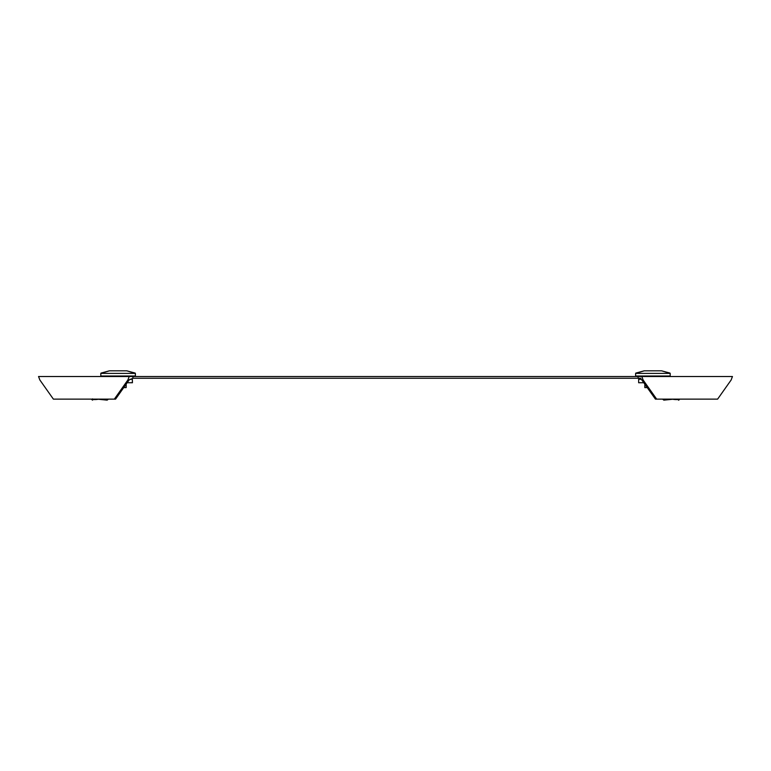 <?xml version="1.0" encoding="UTF-8"?>
<svg xmlns="http://www.w3.org/2000/svg" width="771" height="771" viewBox="0 0 771 771"><rect width="100%" height="100%" fill="white"/><g stroke="black" fill="none" stroke-linecap="round" stroke-linejoin="round"><path stroke-width="1.16" d="M132.92 378.253L132.92 376.518L38.55 376.518L39.851 379.978L53.392 399.137L115.563 399.137L129.104 379.978L132.92 378.253L640.595 378.253L655.437 399.137L717.608 399.137L731.149 379.978L732.45 376.518L638.08 376.518L638.08 378.253M132.92 376.518L638.08 376.518M641.819 376.518L643.11 379.978L641.896 379.978M643.11 379.978L656.661 399.137M129.104 379.978L127.89 379.978L129.181 376.518M114.339 399.137L127.89 379.978M132.352 382.744L132.352 379.284L132.439 382.744L127.88 382.744M108.393 399.137L107.159 400.139L98.312 399.253M129.885 379.284L132.352 379.284M99.045 399.137A15.565 5.503 157.8 0 1 92.925 399.426L92.809 399.137M93.291 399.484L92.481 400.139L92.53 398.877M92.481 400.139L91.315 399.137M135.388 376.007L100.808 376.007L100.808 373.395L135.388 373.395L135.388 376.007M126.762 370.812L109.434 370.812L100.808 373.395L135.388 373.395L126.762 370.812L135.195 373.087M126.165 384.141L126.165 387.591L123.726 387.591M643.12 382.744L638.648 382.744L638.648 379.284L641.26 379.284M672.659 399.262A15.565 5.503 -157.8 0 0 673.835 399.426L673.95 399.137M677.709 399.484L678.759 400.188L679.685 399.137M678.519 400.139L679.396 399.137M638.648 379.284L638.648 382.744M679.232 399.137A15.565 5.503 -157.8 0 1 673.835 399.426L672.678 399.137M662.607 399.137L663.841 400.139L672.688 399.253M663.841 400.139L663.783 399.137M670.192 376.007L635.612 376.007L635.612 373.395L670.192 373.395L670.192 376.007M661.566 370.812L644.238 370.812L635.612 373.395L670.192 373.395L661.566 370.812L669.999 373.087M647.274 387.591L644.835 387.591L644.835 384.141M128.217 376.007L128.217 376.518M107.988 376.007L107.988 376.518M109.434 370.812L101.001 373.087M663.012 376.007L663.012 376.518M642.783 376.007L642.783 376.518M644.238 370.812L635.805 373.087"/></g></svg>
